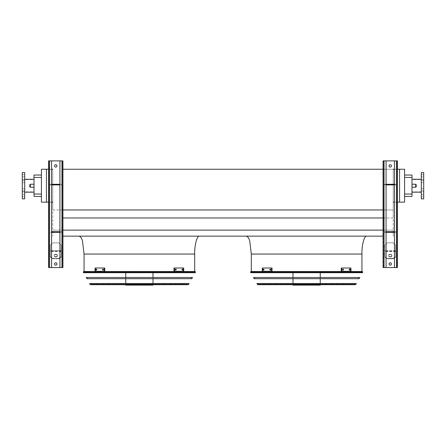 <?xml version="1.0" encoding="UTF-8"?>
<svg xmlns="http://www.w3.org/2000/svg" width="446" height="446" viewBox="0 0 446 446"><rect width="100%" height="100%" fill="white"/><g stroke="black" fill="none" stroke-linecap="round" stroke-linejoin="round"><path stroke-width="0.33" stroke-dasharray="2.23 1.67" d="M411.993 185.726L411.993 192.176L411.993 185.726M404.583 196.418L404.583 194.032L404.583 196.418L411.993 196.418L411.993 175.033L404.583 175.033L404.583 194.032L404.583 175.033M62.919 209.96L52.762 209.96L52.762 202.155L52.762 236.14L52.762 209.96L393.238 209.96L393.238 202.155L404.583 202.155L404.583 169.24L393.238 169.24L393.238 202.155L393.238 169.24L62.919 169.24M52.762 202.155L52.762 169.24L52.762 202.155L46.434 202.155L46.434 169.24L52.762 169.24M383.081 217.966L393.238 217.966L393.238 209.96L393.238 230.108L393.238 217.966L62.919 217.966M383.081 230.108L52.762 230.108L393.238 230.108L393.238 236.14L393.238 230.108L62.919 230.108M62.919 236.14L383.081 236.14M199.468 236.14L79.282 236.14L199.468 236.14M366.718 236.14L246.532 236.14L366.718 236.14M383.081 209.96L393.238 209.96L393.238 202.155M383.081 169.24L393.238 169.24M397.419 169.24L394.431 169.24M46.434 202.155L41.417 202.155L41.417 169.24L46.434 169.24M51.569 169.24L48.581 169.24M361.935 271.502L251.315 271.502L361.935 271.502M399.566 202.155L399.566 169.24M397.419 202.155L394.431 202.155M51.569 202.155L48.581 202.155M41.417 196.418L41.417 175.033L41.417 196.418L34.008 196.418L34.008 177.424L41.417 177.424M41.417 175.033L34.008 175.033L34.008 177.424M34.008 185.726L34.008 192.176L34.008 185.726M194.685 271.502L84.065 271.502L194.685 271.502M421.308 192.176L421.308 179.275L421.308 192.176M423.7 191.88L423.7 179.576L423.7 191.88L411.993 191.88M423.7 189.84L423.7 190.916L423.7 189.84M423.7 181.611L423.7 182.687L423.7 181.611M423.7 175.796L423.7 174.72L423.7 175.796M423.7 195.66L423.7 196.736L423.7 195.66M423.7 172.585L423.7 198.866M421.308 172.585L421.308 198.866M421.308 190.916L421.308 188.764L421.308 190.916L421.308 188.764L421.308 190.916L423.7 190.916L421.308 190.916M421.308 182.687L421.308 180.535L421.308 182.687L421.308 180.535L421.308 182.687L423.7 182.687L421.308 182.687M421.308 176.867L421.308 174.72L421.308 176.867L421.308 174.72L421.308 176.867L423.7 176.867L421.308 176.867M421.308 196.736L421.308 194.584L421.308 196.736L421.308 194.584L421.308 196.736L423.7 196.736L421.308 196.736M22.3 185.726L22.3 191.88L22.3 185.726M22.3 189.84L22.3 190.916L22.3 189.84M22.3 181.611L22.3 182.687L22.3 181.611M22.3 175.796L22.3 174.72L22.3 175.796M22.3 195.66L22.3 196.736L22.3 195.66M22.3 198.866L22.3 172.585M24.692 198.866L24.692 172.585M24.692 189.84L24.692 190.916L24.692 189.84M24.692 181.611L24.692 182.687L24.692 181.611M24.692 175.796L24.692 174.72L24.692 175.796M24.692 195.66L24.692 196.736L24.692 195.66M24.692 185.726L24.692 192.176L24.692 185.726M416.291 185.726L416.291 186.623L416.291 185.726M29.709 185.726L29.709 186.623L29.709 185.726M389.057 263.976A1.193 1.193 0 0 1 390.25 262.783A1.193 1.193 0 0 1 391.443 263.976A1.193 1.193 0 0 1 390.25 265.169A1.193 1.193 0 0 1 389.057 263.976M386.069 160.878L386.069 184.293L384.039 184.293L397.057 184.293L397.057 160.878L396.461 160.878L397.057 160.878L397.057 184.293L394.431 184.293L394.431 160.878L396.461 160.878L383.081 160.878L383.081 267.561L383.081 160.878L386.069 160.878L383.081 160.878L383.081 267.561L384.039 267.561L383.443 267.561L383.443 232.316L383.443 267.561L383.443 232.316L397.057 232.316L396.461 232.316L396.461 267.561L384.039 267.561L397.419 267.561L394.431 267.561L397.419 267.561L397.419 160.878L384.039 160.878L396.461 160.878L394.431 160.878L394.431 184.293L396.461 184.293L383.443 184.293L386.069 184.293L386.069 267.561L383.081 267.561L397.057 267.561L396.461 267.561L396.461 160.878L397.419 160.878L397.419 267.561L397.419 160.878L394.431 160.878L394.431 267.561L394.431 231.719L383.443 231.719L394.431 231.719L394.431 232.316L396.461 232.316L383.443 232.316L383.443 267.561L386.069 267.561L386.069 160.878L386.069 184.293L394.431 184.293L394.431 231.719L397.057 231.719L383.443 231.719L386.069 231.719L386.069 184.889L397.057 184.889L397.057 231.719L397.057 184.889L383.443 184.889L383.443 231.719L383.443 184.889L386.069 184.889L383.443 184.889L383.443 231.719L383.443 184.889L397.057 184.889L397.057 231.719L397.057 184.889L394.431 184.889L394.431 231.719M389.057 165.895A1.193 1.193 0 0 1 390.25 164.702A1.193 1.193 0 0 1 391.443 165.895A1.193 1.193 0 0 1 390.25 167.088A1.193 1.193 0 0 1 389.057 165.895M393.238 242.83L387.262 242.83L384.876 245.222L387.262 242.83L384.876 245.222L384.876 256.684L387.262 258.373L387.262 258.797L384.876 257.108L384.876 245.222L387.262 242.83L393.238 242.83L395.624 245.222L395.624 250.697L395.624 245.222L393.238 242.83L387.262 242.83L393.238 242.83L395.624 245.222L395.624 250.697L384.876 250.697L395.624 250.697L395.624 257.108L395.624 250.697L395.624 257.108L393.238 258.797L387.262 258.797L387.262 258.373L384.876 256.684L384.876 257.108L387.262 258.797L393.238 258.797L393.238 258.373L387.262 258.373L393.238 258.373L395.624 256.684L395.624 245.222L393.238 242.83M391.443 165.895A1.193 1.193 0 0 0 389.653 164.864A1.193 1.193 0 0 0 389.653 166.932A1.193 1.193 0 0 0 391.443 165.895A1.193 1.193 0 0 0 389.653 164.864A1.193 1.193 0 0 0 389.653 166.932A1.193 1.193 0 0 0 391.443 165.895M391.443 263.976A1.193 1.193 0 0 0 389.653 262.939A1.193 1.193 0 0 0 389.653 265.013A1.193 1.193 0 0 0 391.443 263.976A1.193 1.193 0 0 0 389.653 262.939A1.193 1.193 0 0 0 389.653 265.013A1.193 1.193 0 0 0 391.443 263.976M397.057 187.521L397.057 188.357L397.057 187.521M383.443 187.521L383.443 188.357L383.443 187.521M397.057 166.135L397.057 166.971L397.057 166.135M383.443 160.878L383.443 184.293L384.039 184.293L383.443 184.293L383.443 160.878M383.443 166.135L383.443 166.971L383.443 166.135M383.081 256.69L383.081 255.853L383.081 256.69M383.081 187.521L383.081 186.684L383.081 187.521M383.081 166.135L383.081 165.299L383.081 166.135M397.419 256.69L397.419 255.853L397.419 256.69M397.419 187.521L397.419 186.684L397.419 187.521M397.419 166.135L397.419 165.299L397.419 166.135M397.057 232.316L397.057 267.561L397.057 232.316L397.057 267.561L397.057 232.316L396.461 232.316L397.057 232.316M397.057 256.69L397.057 257.526L397.057 256.69M383.443 256.69L383.443 257.526L383.443 256.69M391.923 184.293L388.577 184.293L391.923 184.293L391.923 184.889L388.577 184.889L391.923 184.889L388.577 184.889L391.923 184.889L391.923 184.293L388.577 184.293L391.923 184.293M386.069 267.561L386.069 232.316L394.431 232.316L394.431 267.561M391.923 232.316L388.577 232.316L391.923 232.316L391.923 231.719L388.577 231.719L391.923 231.719L388.577 231.719L391.923 231.719L391.923 232.316L388.577 232.316L391.923 232.316M390.25 256.601A1.672 1.182 0 0 0 391.923 255.419A1.672 1.182 0 0 0 390.25 254.237A1.672 1.182 0 0 0 388.577 255.419A1.672 1.182 0 0 0 390.25 256.601M390.25 257.024A1.672 1.182 0 0 0 391.923 255.842A1.672 1.182 0 0 0 390.25 254.655A1.672 1.182 0 0 0 388.577 255.842A1.672 1.182 0 0 0 390.25 257.024M397.057 160.878L397.057 184.293L396.461 184.293L397.057 184.293L397.057 160.878M394.431 160.878L396.461 160.878L396.461 267.561L396.461 232.316L394.431 232.316M386.069 232.316L386.069 231.719M386.069 184.293L386.069 184.889M394.431 184.293L394.431 184.889M390.25 254.655A1.672 1.182 0 0 1 391.923 255.842A1.672 1.182 0 0 1 390.25 257.024A1.672 1.182 0 0 1 388.577 255.842A1.672 1.182 0 0 1 390.25 254.655M393.238 258.797L395.624 257.108L395.624 256.684L393.238 258.373L393.238 258.797M390.25 254.237A1.672 1.182 0 0 1 391.923 255.419A1.672 1.182 0 0 1 390.25 256.601A1.672 1.182 0 0 1 388.577 255.419A1.672 1.182 0 0 1 390.25 254.237M51.569 160.878L51.569 267.561L48.943 267.561L48.943 232.316L48.943 267.561L49.539 267.561L48.943 267.561L48.943 232.316L61.961 232.316L48.943 232.316L49.539 232.316L48.943 232.316L48.943 267.561L49.539 267.561L48.581 267.561L51.569 267.561L51.569 184.889L49.539 184.889L51.569 184.889L51.569 160.878L51.569 232.316L49.539 232.316L51.569 232.316L51.569 267.561L48.581 267.561L48.581 160.878L48.581 267.561L48.581 160.878L51.569 160.878L48.581 160.878L49.539 160.878L49.539 184.293L62.557 184.293L59.931 184.293L59.931 267.561L49.539 267.561L62.919 267.561L62.919 160.878L62.919 267.561L62.919 160.878L59.931 160.878L59.931 184.293L48.943 184.293L51.569 184.293L49.539 184.293L49.539 160.878L62.919 160.878L48.943 160.878L62.557 160.878L62.557 184.293L61.961 184.293L62.557 184.293L62.557 160.878L61.961 160.878L61.961 267.561L59.931 267.561L59.931 160.878L59.931 231.719L62.557 231.719L59.931 231.719L59.931 267.561M61.124 245.222L61.124 250.697L50.376 250.697L50.376 257.108L52.762 258.797L52.762 258.373L50.376 256.684L50.376 245.222L50.376 250.697L50.376 245.222L52.762 242.83L50.376 245.222L52.762 242.83L50.376 245.222L50.376 257.108L50.376 250.697L61.124 250.697L61.124 257.108L61.124 245.222L58.738 242.83L52.762 242.83L58.738 242.83L61.124 245.222L61.124 250.697L61.124 245.222L58.738 242.83L52.762 242.83L58.738 242.83L61.124 245.222M56.943 263.976A1.193 1.193 0 0 0 55.153 262.939A1.193 1.193 0 0 0 55.153 265.013A1.193 1.193 0 0 0 56.943 263.976A1.193 1.193 0 0 1 55.75 265.169A1.193 1.193 0 0 1 54.557 263.976A1.193 1.193 0 0 1 55.75 262.783A1.193 1.193 0 0 1 56.943 263.976A1.193 1.193 0 0 0 55.153 262.939A1.193 1.193 0 0 0 55.153 265.013A1.193 1.193 0 0 0 56.943 263.976M56.943 165.895A1.193 1.193 0 0 0 55.153 164.864A1.193 1.193 0 0 0 55.153 166.932A1.193 1.193 0 0 0 56.943 165.895A1.193 1.193 0 0 1 55.75 167.088A1.193 1.193 0 0 1 54.557 165.895A1.193 1.193 0 0 1 55.75 164.702A1.193 1.193 0 0 1 56.943 165.895A1.193 1.193 0 0 0 55.153 164.864A1.193 1.193 0 0 0 55.153 166.932A1.193 1.193 0 0 0 56.943 165.895M51.569 231.719L59.931 231.719M49.539 184.889L48.943 184.889L48.943 231.719L48.943 184.889L62.557 184.889L62.557 231.719L62.557 184.889L59.931 184.889L62.557 184.889L62.557 231.719L62.557 184.889L48.943 184.889L48.943 231.719L48.943 184.889L49.539 184.889L49.539 231.719L49.539 184.889M48.943 187.521L48.943 188.357L48.943 187.521M62.557 187.521L62.557 188.357L62.557 187.521M48.943 160.878L48.943 184.293L48.943 160.878M48.943 166.135L48.943 166.971L48.943 166.135M62.557 166.135L62.557 166.971L62.557 166.135M62.919 166.135L62.919 166.971L62.919 166.135M62.919 187.521L62.919 188.357L62.919 187.521M62.919 256.69L62.919 257.526L62.919 256.69M48.581 166.135L48.581 166.971L48.581 166.135M48.581 187.521L48.581 188.357L48.581 187.521M48.581 256.69L48.581 257.526L48.581 256.69M48.943 256.69L48.943 257.526L48.943 256.69M62.557 232.316L62.557 267.561L61.961 267.561L62.557 267.561L62.557 232.316L61.961 232.316L62.557 232.316L62.557 267.561L62.557 232.316L59.931 232.316L62.557 232.316M62.557 256.69L62.557 257.526L62.557 256.69M57.422 184.293L54.078 184.293L57.422 184.293L57.422 184.889L54.078 184.889L57.422 184.889L54.078 184.889L57.422 184.889L57.422 184.293L54.078 184.293L57.422 184.293M57.422 232.316L54.078 232.316L57.422 232.316L57.422 231.719L54.078 231.719L57.422 231.719L54.078 231.719L57.422 231.719L57.422 232.316L54.078 232.316L57.422 232.316M55.75 254.655A1.672 1.182 0 0 1 57.422 255.842A1.672 1.182 0 0 1 55.75 257.024A1.672 1.182 0 0 1 54.078 255.842A1.672 1.182 0 0 1 55.75 254.655M58.738 258.797L52.762 258.797L50.376 257.108L50.376 256.684L52.762 258.373L52.762 258.797L58.738 258.797L61.124 257.108L61.124 250.697L61.124 256.684L58.738 258.373L52.762 258.373L58.738 258.373L58.738 258.797L58.738 258.373L61.124 256.684L61.124 257.108L58.738 258.797M55.75 254.237A1.672 1.182 0 0 1 57.422 255.419A1.672 1.182 0 0 1 55.75 256.601A1.672 1.182 0 0 1 54.078 255.419A1.672 1.182 0 0 1 55.75 254.237M49.539 160.878L49.539 267.561L49.539 160.878L49.539 267.561L61.961 267.561L61.961 160.878L61.961 267.561M62.557 160.878L62.557 184.293L62.557 160.878M59.931 160.878L61.961 160.878M49.539 267.561L51.569 267.561M51.569 184.293L59.931 184.293M51.569 184.889L59.931 184.889M51.569 232.316L59.931 232.316M55.75 256.601A1.672 1.182 0 0 0 57.422 255.419A1.672 1.182 0 0 0 55.75 254.237A1.672 1.182 0 0 0 54.078 255.419A1.672 1.182 0 0 0 55.75 256.601M55.75 257.024A1.672 1.182 0 0 0 57.422 255.842A1.672 1.182 0 0 0 55.75 254.655A1.672 1.182 0 0 0 54.078 255.842A1.672 1.182 0 0 0 55.75 257.024M250.791 272.696L362.459 272.696M362.314 271.502L250.936 271.502M362.035 271.502L251.215 271.502L362.035 271.502L361.366 272.696L251.884 272.696L361.366 272.696M264.623 283.745L348.627 283.745L264.623 283.745L264.623 284.704L348.627 284.704L264.623 284.704M263.424 283.745L349.826 283.745L263.424 283.745L263.424 284.704L349.826 284.704L263.424 284.704M348.627 283.745L348.627 284.704M349.826 283.745L349.826 284.704M270.521 283.745L342.729 283.745L270.521 283.745L270.521 284.704L342.729 284.704L270.521 284.704M269.328 283.745L343.922 283.745L269.328 283.745L269.328 284.704L343.922 284.704L269.328 284.704M342.729 283.745L342.729 284.704M343.922 283.745L343.922 284.704M276.425 283.745L336.825 283.745L276.425 283.745L276.425 284.704L336.825 284.704L276.425 284.704M275.232 283.745L338.018 283.745L275.232 283.745L275.232 284.704L338.018 284.704L275.232 284.704M336.825 283.745L336.825 284.704M338.018 283.745L338.018 284.704M282.324 283.745L330.926 283.745L282.324 283.745L282.324 284.704L330.926 284.704L282.324 284.704M281.131 283.745L332.119 283.745L281.131 283.745L281.131 284.704L332.119 284.704L281.131 284.704M330.926 283.745L330.926 284.704M332.119 283.745L332.119 284.704M288.228 283.745L325.022 283.745L288.228 283.745L288.228 284.704L325.022 284.704L288.228 284.704M287.034 283.745L326.216 283.745L287.034 283.745L287.034 284.704L326.216 284.704L287.034 284.704M325.022 283.745L325.022 284.704M326.216 283.745L326.216 284.704M253.166 272.696L252.57 272.099L253.166 271.502L290.658 271.502L289.945 272.099L290.658 272.696L290.669 271.502L289.9 271.502L290.775 271.502L290.775 272.696L253.166 272.696L290.775 272.696M253.166 271.502L290.775 271.502M296.991 272.696L296.991 271.502L306.809 271.502L307.445 272.099L306.809 272.696L309.479 272.696L280.188 272.696L306.809 272.696M296.991 271.502L306.809 271.502M296.702 271.502L296.055 272.099L296.702 272.696M323.11 272.696L290.14 272.696L323.11 272.696L323.11 271.502L290.14 271.502L323.11 271.502M320.724 272.696L292.526 272.696L320.724 272.696L320.724 271.502L292.526 271.502L320.724 271.502M316.649 272.696L316.649 271.502L322.586 271.502L322.586 272.696L355.1 272.696L322.586 272.696M316.649 271.502L322.586 271.502M316.459 271.502L316.459 272.696L316.772 272.099L316.459 271.502M322.452 272.696L322.452 271.502L316.303 271.502L315.779 272.099L316.303 272.696L355.233 272.696L316.303 272.696M322.452 271.502L316.303 271.502M322.631 271.502L323.467 272.099L322.631 272.696M306.38 272.696L306.38 271.502L296.646 271.502L296.144 272.099L296.646 272.696L279.308 272.696L296.646 272.696M306.38 271.502L296.646 271.502M306.681 271.502L306.681 272.696L306.681 271.502M293.005 283.745L320.245 283.745L293.005 283.511M290.943 283.745L322.307 283.745L290.943 283.745L290.943 284.704L322.307 284.704L290.943 284.704M320.245 271.502L293.005 271.502L320.245 271.502L320.245 272.696M320.245 277.507L320.245 278.7M322.307 283.745L322.307 284.704M293.005 285.122L320.245 285.122M314.218 284.704L293.005 284.704L314.218 284.704L314.218 285.122M320.144 285.122L320.144 284.704M319.219 283.745L293.964 283.745L319.219 283.745L319.286 284.163L293.964 284.163L319.219 284.163M313.51 284.163L313.51 283.745M263.625 270.131L263.201 270.131L263.664 270.131L263.664 269.172L263.201 269.172L263.201 270.131L263.625 270.131L263.625 269.172L264.088 269.172L264.088 270.131L263.625 270.131L264.088 270.131L264.088 269.172L263.625 269.172M270.343 270.131L269.919 270.131L270.466 270.131L270.466 269.172L269.919 269.172L269.919 270.131L270.343 270.131L270.343 269.172L270.889 269.172L270.889 270.131L270.343 270.131L270.889 270.131L270.889 269.172L270.343 269.172M271.586 271.296L262.293 271.296L262.293 268.007L272.01 268.007L262.293 268.007L272.01 268.007L272.01 271.296L262.716 271.296L262.716 268.007L262.716 271.296L262.293 271.296L271.586 271.296L271.586 268.007M270.466 269.172L270.889 269.172L270.466 269.172M270.466 270.131L270.889 270.131L270.466 270.131M263.664 269.172L264.088 269.172L263.664 269.172M263.664 270.131L264.088 270.131L263.664 270.131M349.625 269.172L349.162 269.172L349.586 269.172L349.162 269.172L349.162 270.131L350.049 270.131L350.049 269.172L349.586 269.172L349.586 270.131L349.162 270.131L349.162 269.172L349.625 269.172L349.625 270.131L349.162 270.131L349.625 270.131M342.907 269.172L342.361 269.172L342.784 269.172L342.361 269.172L342.361 270.131L343.331 270.131L343.331 269.172L342.784 269.172L342.784 270.131L342.361 270.131L342.361 269.172L342.907 269.172L342.907 270.131L342.361 270.131L342.907 270.131M341.664 268.007L350.957 268.007L341.24 268.007L341.664 268.007L341.664 271.296L350.957 271.296L350.957 268.007L350.534 268.007L350.534 271.296L341.24 271.296L341.24 268.007L350.534 268.007L350.534 271.296L350.957 271.296L341.664 271.296M254.582 277.507L358.668 277.507L254.582 277.507L255.251 278.7L357.999 278.7L255.251 278.7M359.766 277.507L253.484 277.507M254.159 278.7L359.091 278.7M258.083 283.745L355.3 283.511L257.95 283.511M258.719 283.745L354.531 283.745L258.719 283.745L258.24 284.704L355.01 284.704L258.24 284.704M356.393 283.511L256.857 283.511M257.805 284.704L355.445 284.704M83.541 272.696L195.209 272.696M195.064 271.502L83.686 271.502M194.785 271.502L83.965 271.502L194.785 271.502L194.116 272.696L84.634 272.696L194.116 272.696M97.373 283.745L181.377 283.745L97.373 283.745L97.373 284.704L181.377 284.704L97.373 284.704M96.174 283.745L182.576 283.745L96.174 283.745L96.174 284.704L182.576 284.704L96.174 284.704M181.377 283.745L181.377 284.704M182.576 283.745L182.576 284.704M103.271 283.745L175.479 283.745L103.271 283.745L103.271 284.704L175.479 284.704L103.271 284.704M102.078 283.745L176.672 283.745L102.078 283.745L102.078 284.704L176.672 284.704L102.078 284.704M175.479 283.745L175.479 284.704M176.672 283.745L176.672 284.704M109.175 283.745L169.575 283.745L109.175 283.745L109.175 284.704L169.575 284.704L109.175 284.704M107.982 283.745L170.768 283.745L107.982 283.745L107.982 284.704L170.768 284.704L107.982 284.704M169.575 283.745L169.575 284.704M170.768 283.745L170.768 284.704M115.074 283.745L163.676 283.745L115.074 283.745L115.074 284.704L163.676 284.704L115.074 284.704M113.881 283.745L164.869 283.745L113.881 283.745L113.881 284.704L164.869 284.704L113.881 284.704M163.676 283.745L163.676 284.704M164.869 283.745L164.869 284.704M120.977 283.745L157.773 283.745L120.977 283.745L120.977 284.704L157.773 284.704L120.977 284.704M119.784 283.745L158.966 283.745L119.784 283.745L119.784 284.704L158.966 284.704L119.784 284.704M157.773 283.745L157.773 284.704M158.966 283.745L158.966 284.704M85.916 272.696L85.32 272.099L85.916 271.502L123.408 271.502L122.695 272.099L123.408 272.696L123.419 271.502L122.65 271.502L123.525 271.502L123.525 272.696L85.916 272.696L123.525 272.696M85.916 271.502L123.525 271.502M129.741 272.696L129.741 271.502L139.559 271.502L140.195 272.099L139.559 272.696L142.229 272.696L112.938 272.696L139.559 272.696M129.741 271.502L139.559 271.502M129.451 271.502L128.805 272.099L129.451 272.696M155.86 272.696L122.89 272.696L155.86 272.696L155.86 271.502L122.89 271.502L155.86 271.502M153.474 272.696L125.276 272.696L153.474 272.696L153.474 271.502L125.276 271.502L153.474 271.502M149.399 272.696L149.399 271.502L155.336 271.502L155.336 272.696L187.85 272.696L155.336 272.696M149.399 271.502L155.336 271.502M149.209 271.502L149.209 272.696L149.522 272.099L149.209 271.502M155.202 272.696L155.202 271.502L149.053 271.502L148.529 272.099L149.053 272.696L187.983 272.696L149.053 272.696M155.202 271.502L149.053 271.502M155.381 271.502L156.217 272.099L155.381 272.696M139.13 272.696L139.13 271.502L129.396 271.502L128.894 272.099L129.396 272.696L112.058 272.696L129.396 272.696M139.13 271.502L129.396 271.502M139.431 271.502L139.431 272.696L139.431 271.502M125.755 283.745L152.995 283.745L125.755 283.511M123.693 283.745L155.057 283.745L123.693 283.745L123.693 284.704L155.057 284.704L123.693 284.704M152.995 271.502L125.755 271.502L152.995 271.502L152.995 272.696M152.995 277.507L152.995 278.7M155.057 283.745L155.057 284.704M125.755 285.122L152.995 285.122M146.968 284.704L125.755 284.704L146.968 284.704L146.968 285.122M152.894 285.122L152.894 284.704M151.969 283.745L126.714 283.745L151.969 283.745L152.036 284.163L126.714 284.163L151.969 284.163M146.26 284.163L146.26 283.745M96.375 270.131L95.951 270.131L96.414 270.131L96.414 269.172L95.951 269.172L95.951 270.131L96.375 270.131L96.375 269.172L96.838 269.172L96.838 270.131L96.375 270.131L96.838 270.131L96.838 269.172L96.375 269.172M103.093 270.131L102.669 270.131L103.216 270.131L103.216 269.172L102.669 269.172L102.669 270.131L103.093 270.131L103.093 269.172L103.639 269.172L103.639 270.131L103.093 270.131L103.639 270.131L103.639 269.172L103.093 269.172M104.336 271.296L95.043 271.296L95.043 268.007L104.76 268.007L95.043 268.007L104.76 268.007L104.76 271.296L95.466 271.296L95.466 268.007L95.466 271.296L95.043 271.296L104.336 271.296L104.336 268.007M103.216 269.172L103.639 269.172L103.216 269.172M103.216 270.131L103.639 270.131L103.216 270.131M96.414 269.172L96.838 269.172L96.414 269.172M96.414 270.131L96.838 270.131L96.414 270.131M182.375 269.172L181.912 269.172L182.336 269.172L181.912 269.172L181.912 270.131L182.799 270.131L182.799 269.172L182.336 269.172L182.336 270.131L181.912 270.131L181.912 269.172L182.375 269.172L182.375 270.131L181.912 270.131L182.375 270.131M175.657 269.172L175.111 269.172L175.534 269.172L175.111 269.172L175.111 270.131L176.081 270.131L176.081 269.172L175.534 269.172L175.534 270.131L175.111 270.131L175.111 269.172L175.657 269.172L175.657 270.131L175.111 270.131L175.657 270.131M174.414 268.007L183.707 268.007L173.99 268.007L174.414 268.007L174.414 271.296L183.707 271.296L183.707 268.007L183.284 268.007L183.284 271.296L173.99 271.296L173.99 268.007L183.284 268.007L183.284 271.296L183.707 271.296L174.414 271.296M87.332 277.507L191.418 277.507L87.332 277.507L88.001 278.7L190.749 278.7L88.001 278.7M192.516 277.507L86.234 277.507M86.909 278.7L191.841 278.7M90.833 283.745L188.05 283.511L90.7 283.511M91.469 283.745L187.281 283.745L91.469 283.745L90.99 284.704L187.76 284.704L187.281 284.225L91.469 284.225L187.281 284.225L187.281 283.745M189.143 283.511L89.607 283.511M90.555 284.704L188.195 284.704M251.315 254.058L361.935 254.058M411.993 194.032L404.583 194.032M404.583 177.424L411.993 177.424M41.417 194.032L34.008 194.032M84.065 254.058L194.685 254.058M411.993 184.231L415.694 184.231L415.694 187.22L415.694 184.231L415.694 187.22L411.993 187.22M34.008 187.22L30.306 187.22L30.306 184.231L30.306 187.22L30.306 184.231L34.008 184.231M384.039 160.878L384.039 267.561M396.461 184.889L396.461 231.719L396.461 184.889M384.039 184.889L384.039 231.719L384.039 184.889M395.624 250.697L384.876 250.697L395.624 250.697M395.624 251.12L384.876 251.12L395.624 251.12M395.624 251.544L384.876 251.544L395.624 251.544M396.461 160.878L396.461 267.561M61.961 184.889L61.961 231.719L61.961 184.889M61.124 251.544L50.376 251.544L61.124 251.544M61.124 251.12L50.376 251.12L61.124 251.12M61.124 250.697L50.376 250.697L61.124 250.697M250.518 272.216L362.732 272.216M255.09 271.502A0.597 0.312 -90 0 1 255.396 272.099A0.597 0.312 -90 0 1 255.09 272.696M254.192 271.502A0.597 0.585 -90 0 0 253.607 272.099A0.597 0.585 -90 0 0 254.192 272.696M253.98 271.502A0.597 0.591 90 0 0 253.389 272.099A0.597 0.591 90 0 0 253.98 272.696M256.963 271.502L256.963 272.696M280.395 271.502A0.597 0.39 -90 0 0 280.395 272.696M280.495 271.502A0.597 0.29 90 0 0 280.2 272.099A0.597 0.29 90 0 0 280.495 272.696M299.188 271.502L299.188 272.696M303.252 271.502A0.597 0.496 90 0 1 303.252 272.696M341.948 271.502A0.597 0.552 90 0 0 341.396 272.099A0.597 0.552 90 0 0 341.948 272.696M342.907 271.502A0.597 0.407 90 0 1 342.907 272.696M354.676 271.502A0.597 0.535 90 0 1 354.676 272.696L354.687 271.502M354.196 271.502A0.597 0.468 -90 0 1 354.196 272.696M355.178 271.502A0.597 0.541 -90 0 1 355.724 272.099A0.597 0.541 -90 0 1 355.178 272.696M343.76 271.502A0.597 0.413 -90 0 1 343.76 272.696M339.4 271.502L339.4 272.696M301.005 271.502A0.597 0.58 90 0 1 301.585 272.099A0.597 0.58 90 0 1 301.005 272.696M300.353 271.502L300.353 272.696M281.521 271.502A0.597 0.279 -90 0 0 281.242 272.099A0.597 0.279 -90 0 0 281.521 272.696M279.308 271.502A0.597 0.597 90 0 0 278.711 272.099A0.597 0.597 90 0 0 279.308 272.696L278.705 272.099L279.308 271.502M355.863 284.459L257.387 284.459M258.719 284.225L354.531 284.225L258.719 284.225M83.268 272.216L195.482 272.216M87.84 271.502A0.597 0.312 -90 0 1 88.146 272.099A0.597 0.312 -90 0 1 87.84 272.696M86.942 271.502A0.597 0.585 -90 0 0 86.357 272.099A0.597 0.585 -90 0 0 86.942 272.696M86.73 271.502A0.597 0.591 90 0 0 86.139 272.099A0.597 0.591 90 0 0 86.73 272.696M89.713 271.502L89.713 272.696M113.145 271.502A0.597 0.39 -90 0 0 113.145 272.696M113.245 271.502A0.597 0.29 90 0 0 112.95 272.099A0.597 0.29 90 0 0 113.245 272.696M131.938 271.502L131.938 272.696M136.002 271.502A0.597 0.496 90 0 1 136.002 272.696M174.698 271.502A0.597 0.552 90 0 0 174.146 272.099A0.597 0.552 90 0 0 174.698 272.696M175.657 271.502A0.597 0.407 90 0 1 175.657 272.696M187.426 271.502A0.597 0.535 90 0 1 187.426 272.696L187.437 271.502M186.946 271.502A0.597 0.468 -90 0 1 186.946 272.696M187.928 271.502A0.597 0.541 -90 0 1 188.474 272.099A0.597 0.541 -90 0 1 187.928 272.696M176.51 271.502A0.597 0.413 -90 0 1 176.51 272.696M172.15 271.502L172.15 272.696M133.755 271.502A0.597 0.58 90 0 1 134.335 272.099A0.597 0.58 90 0 1 133.755 272.696M133.103 271.502L133.103 272.696M114.271 271.502A0.597 0.279 -90 0 0 113.992 272.099A0.597 0.279 -90 0 0 114.271 272.696M112.058 271.502A0.597 0.597 90 0 0 111.461 272.099A0.597 0.597 90 0 0 112.058 272.696L111.455 272.099L112.058 271.502M188.613 284.459L90.137 284.459M423.7 179.576L411.993 179.576M421.308 194.584L423.7 194.584L421.308 194.584M421.308 188.764L423.7 188.764L421.308 188.764M421.308 180.535L423.7 180.535L421.308 180.535M421.308 174.72L423.7 174.72L421.308 174.72M22.3 191.88L34.008 191.88M22.3 179.576L34.008 179.576M24.692 194.584L22.3 194.584L24.692 194.584M24.692 196.736L22.3 196.736L24.692 196.736M24.692 188.764L22.3 188.764L24.692 188.764M24.692 190.916L22.3 190.916L24.692 190.916M24.692 180.535L22.3 180.535L24.692 180.535M24.692 182.687L22.3 182.687L24.692 182.687M24.692 174.72L22.3 174.72L24.692 174.72M24.692 176.867L22.3 176.867L24.692 176.867M30.306 187.22L29.709 186.623M30.306 184.231L29.709 184.834M415.694 184.231L416.291 184.834M415.694 187.22L416.291 186.623M388.577 184.293L388.577 184.889L388.577 184.293M388.577 232.316L388.577 231.719L388.577 232.316M383.081 257.526L383.443 257.526L383.081 257.526M383.081 255.853L383.443 255.853L383.081 255.853M397.057 257.526L397.419 257.526L397.057 257.526M397.057 255.853L397.419 255.853L397.057 255.853M397.057 166.971L397.419 166.971L397.057 166.971M397.057 165.299L397.419 165.299L397.057 165.299M397.057 188.357L397.419 188.357L397.057 188.357M397.057 186.684L397.419 186.684L397.057 186.684M383.081 166.971L383.443 166.971L383.081 166.971M383.081 165.299L383.443 165.299L383.081 165.299M383.081 188.357L383.443 188.357L383.081 188.357M383.081 186.684L383.443 186.684L383.081 186.684M391.923 255.842L391.923 255.419L391.923 255.842M388.577 255.842L388.577 255.419L388.577 255.842M54.078 184.293L54.078 184.889L54.078 184.293M54.078 232.316L54.078 231.719L54.078 232.316M62.557 257.526L62.919 257.526L62.557 257.526M62.557 255.853L62.919 255.853L62.557 255.853M48.581 257.526L48.943 257.526L48.581 257.526M48.581 255.853L48.943 255.853L48.581 255.853M48.581 188.357L48.943 188.357L48.581 188.357M48.581 186.684L48.943 186.684L48.581 186.684M48.581 166.971L48.943 166.971L48.581 166.971M48.581 165.299L48.943 165.299L48.581 165.299M62.557 188.357L62.919 188.357L62.557 188.357M62.557 186.684L62.919 186.684L62.557 186.684M62.557 166.971L62.919 166.971L62.557 166.971M62.557 165.299L62.919 165.299L62.557 165.299M57.422 255.842L57.422 255.419L57.422 255.842M54.078 255.842L54.078 255.419L54.078 255.842M251.884 272.696L251.215 271.502M289.9 272.696L289.9 271.502M290.669 272.696L290.669 271.502M280.188 272.696L279.592 272.099L280.188 271.502M309.479 272.696L310.076 272.099L309.479 271.502M290.14 272.696L290.14 271.502M292.526 272.696L292.526 271.502M355.1 272.696L355.696 272.099L355.1 271.502M355.233 272.696L355.83 272.099L355.233 271.502M306.971 272.406L306.971 271.792M299.751 272.696L300.348 272.099L299.751 271.502M301.022 272.696L301.619 272.099L301.022 271.502M293.005 271.502L293.005 272.696M293.005 277.507L293.005 278.7M319.286 284.163L319.286 283.745M293.964 284.163L293.964 283.745M357.999 278.7L358.668 277.507M354.531 283.745L355.01 284.704M84.634 272.696L83.965 271.502M122.65 272.696L122.65 271.502M123.419 272.696L123.419 271.502M112.938 272.696L112.342 272.099L112.938 271.502M142.229 272.696L142.826 272.099L142.229 271.502M122.89 272.696L122.89 271.502M125.276 272.696L125.276 271.502M187.85 272.696L188.446 272.099L187.85 271.502M187.983 272.696L188.58 272.099L187.983 271.502M139.721 272.406L139.721 271.792M132.501 272.696L133.098 272.099L132.501 271.502M133.772 272.696L134.369 272.099L133.772 271.502M125.755 271.502L125.755 272.696M125.755 277.507L125.755 278.7M152.036 284.163L152.036 283.745M126.714 284.163L126.714 283.745M190.749 278.7L191.418 277.507"/><path stroke-width="0.67" d="M404.583 175.033L411.993 175.033L411.993 196.418L404.583 196.418M399.566 169.24L399.566 202.155L404.583 202.155L404.583 169.24L397.419 169.24M62.919 236.14L383.081 236.14M62.919 230.108L383.081 230.108M62.919 217.966L383.081 217.966M62.919 209.96L383.081 209.96M62.919 169.24L383.081 169.24M394.431 169.24L393.238 169.24M46.434 169.24L41.417 169.24L41.417 202.155L46.434 202.155L46.434 169.24L48.581 169.24M52.762 169.24L51.569 169.24M361.935 271.502L361.935 254.058C361.723 245.194 364.349 235.337 366.718 236.14M399.566 202.155L397.419 202.155M394.431 202.155L393.238 202.155M52.762 202.155L51.569 202.155M48.581 202.155L46.434 202.155M41.417 177.424L34.008 177.424L34.008 175.033L41.417 175.033M41.417 196.418L34.008 196.418L34.008 194.032L41.417 194.032M34.008 177.424L34.008 194.032M194.685 271.502L194.685 254.058C194.473 245.194 197.099 235.337 199.468 236.14M421.308 192.176L411.993 192.176M423.7 198.866L423.7 172.585L421.308 172.585L421.308 198.866L423.7 198.866M22.3 185.726L22.3 198.866L24.692 198.866L24.692 172.585L22.3 172.585L22.3 185.726M416.291 185.726L416.291 186.623L416.291 185.726M29.709 185.726L29.709 186.623L29.709 185.726M396.461 160.878L396.461 267.561L397.419 267.561L397.419 160.878L386.069 160.878L386.069 267.561L383.081 267.561L383.081 160.878L384.039 160.878L384.039 267.561M389.057 165.895A1.193 1.193 0 0 1 390.25 164.702A1.193 1.193 0 0 1 391.443 165.895A1.193 1.193 0 0 1 390.25 167.088A1.193 1.193 0 0 1 389.057 165.895M394.431 160.878L394.431 267.561L386.069 267.561M389.057 263.976A1.193 1.193 0 0 1 390.25 262.783A1.193 1.193 0 0 1 391.443 263.976A1.193 1.193 0 0 1 390.25 265.169A1.193 1.193 0 0 1 389.057 263.976M386.069 160.878L384.039 160.878M396.461 267.561L394.431 267.561M394.431 184.293L386.069 184.293M394.431 184.889L386.069 184.889M394.431 232.316L386.069 232.316M394.431 231.719L386.069 231.719M61.961 160.878L61.961 267.561L62.919 267.561L62.919 160.878L51.569 160.878L51.569 267.561L48.581 267.561L48.581 160.878L49.539 160.878L49.539 267.561M54.557 165.895A1.193 1.193 0 0 1 55.75 164.702A1.193 1.193 0 0 1 56.943 165.895A1.193 1.193 0 0 1 55.75 167.088A1.193 1.193 0 0 1 54.557 165.895M59.931 160.878L59.931 267.561L51.569 267.561M54.557 263.976A1.193 1.193 0 0 1 55.75 262.783A1.193 1.193 0 0 1 56.943 263.976A1.193 1.193 0 0 1 55.75 265.169A1.193 1.193 0 0 1 54.557 263.976M51.569 160.878L49.539 160.878M61.961 267.561L59.931 267.561M59.931 184.293L51.569 184.293M59.931 184.889L51.569 184.889M59.931 232.316L51.569 232.316M59.931 231.719L51.569 231.719M250.518 272.216L250.791 272.696L362.459 272.696L362.732 272.216L250.518 272.216L250.936 271.502L362.314 271.502L362.732 272.216M320.245 272.696L320.245 277.507M320.245 278.7L320.245 283.511M320.245 284.704L320.245 285.122L293.005 285.122L293.005 284.704M263.664 270.131L263.201 270.131L263.201 269.172L263.664 269.172L263.664 270.131M270.466 270.131L269.919 270.131L269.919 269.172L270.466 269.172L270.466 270.131M271.586 268.007L262.293 268.007L262.293 271.296L271.586 271.296L271.586 268.007L272.01 268.007L272.01 271.296L271.586 271.296M263.625 269.172L263.625 270.131M270.343 269.172L270.343 270.131M343.331 270.131L342.784 270.131L342.784 269.172L343.331 269.172L343.331 270.131M350.049 270.131L349.586 270.131L349.586 269.172L350.049 269.172L350.049 270.131M341.664 271.296L350.957 271.296L350.957 268.007L341.24 268.007L341.24 271.296L341.664 271.296L341.664 268.007M342.907 270.131L342.907 269.172M349.625 270.131L349.625 269.172M253.484 277.507L359.766 277.507L359.091 278.7L254.159 278.7L253.484 277.507M256.857 283.511L356.393 283.511L355.445 284.704L257.805 284.704L256.857 283.511M83.268 272.216L83.541 272.696L195.209 272.696L195.482 272.216L83.268 272.216L83.686 271.502L195.064 271.502L195.482 272.216M152.995 272.696L152.995 277.507M152.995 278.7L152.995 283.511M152.995 284.704L152.995 285.122L125.755 285.122L125.755 284.704M96.414 270.131L95.951 270.131L95.951 269.172L96.414 269.172L96.414 270.131M103.216 270.131L102.669 270.131L102.669 269.172L103.216 269.172L103.216 270.131M104.336 268.007L95.043 268.007L95.043 271.296L104.336 271.296L104.336 268.007L104.76 268.007L104.76 271.296L104.336 271.296M96.375 269.172L96.375 270.131M103.093 269.172L103.093 270.131M176.081 270.131L175.534 270.131L175.534 269.172L176.081 269.172L176.081 270.131M182.799 270.131L182.336 270.131L182.336 269.172L182.799 269.172L182.799 270.131M174.414 271.296L183.707 271.296L183.707 268.007L173.99 268.007L173.99 271.296L174.414 271.296L174.414 268.007M175.657 270.131L175.657 269.172M182.375 270.131L182.375 269.172M86.234 277.507L192.516 277.507L191.841 278.7L86.909 278.7L86.234 277.507M89.607 283.511L189.143 283.511L188.195 284.704L90.555 284.704L89.607 283.511M90.99 284.704L187.76 284.704M361.935 254.058L251.315 254.058L249.682 240.578L248.467 237.673L246.532 236.14M411.993 177.424L404.583 177.424M404.583 194.032L411.993 194.032M194.685 254.058L84.065 254.058L82.432 240.578L81.217 237.673L79.282 236.14M411.993 187.22L415.694 187.22L415.694 184.231L411.993 184.231M34.008 184.231L30.306 184.231L30.306 187.22L34.008 187.22M257.387 284.459L355.863 284.459M90.137 284.459L188.613 284.459M251.315 271.502L251.315 254.058M84.065 271.502L84.065 254.058M421.308 179.275L411.993 179.275M24.692 192.176L34.008 192.176M24.692 179.275L34.008 179.275M30.306 187.22L29.709 186.623M30.306 184.231L29.709 184.834M415.694 184.231L416.291 184.834M415.694 187.22L416.291 186.623M293.005 272.696L293.005 277.507M293.005 278.7L293.005 283.511M125.755 272.696L125.755 277.507M125.755 278.7L125.755 283.511"/></g></svg>

